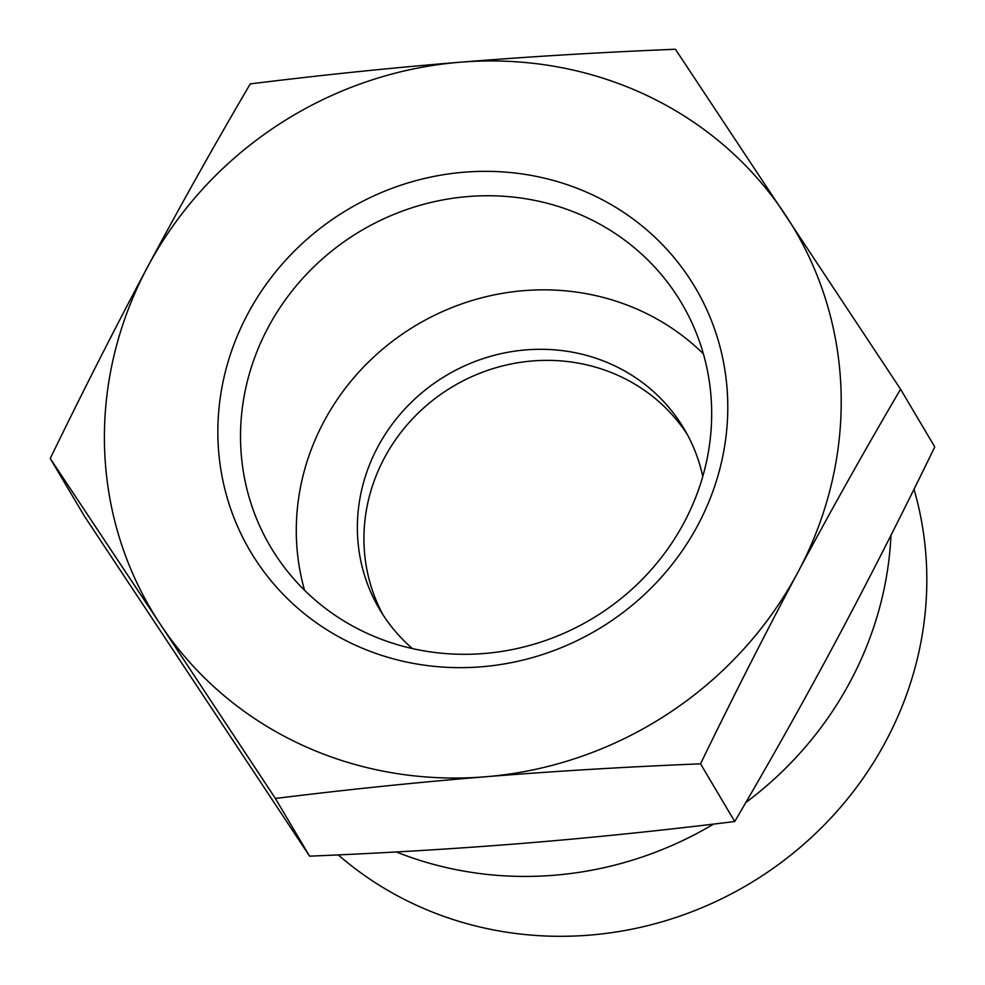 <?xml version="1.0" encoding="UTF-8"?>
<svg xmlns="http://www.w3.org/2000/svg" width="985" height="985" viewBox="0 0 985 985"><rect width="100%" height="100%" fill="white"/><g stroke="black" fill="none" stroke-linecap="round" stroke-linejoin="round"><path stroke-width="1.48" d="M684.021 522.653A238.936 225.787 149.3 0 1 478.575 653.892A238.936 225.787 149.3 0 1 270.555 546.86A238.936 225.787 149.3 0 1 360.966 230.798A238.936 225.787 149.3 0 1 681.632 303.195A238.936 225.787 149.3 0 1 684.021 522.653M697.848 525.153A258.599 244.366 -30.7 0 0 464.12 172.215A258.599 244.366 -30.7 0 0 256.469 561.105A258.599 244.366 -30.7 0 0 697.848 525.153M703.401 353.874A238.936 225.787 -30.7 0 0 416.741 324.902A238.936 225.787 -30.7 0 0 304.562 590.286M160.223 624.108A373.647 353.086 -30.7 0 0 485.371 776.783A373.647 353.086 -30.7 0 0 797.961 572.162A373.647 353.086 -30.7 0 0 785.402 214.878A373.647 353.086 -30.7 0 0 460.254 62.203A373.647 353.086 -30.7 0 0 147.664 266.824A373.647 353.086 -30.7 0 0 160.223 624.108L50.235 458.493C83.134 390.786 115.614 326.897 147.664 266.824C179.738 206.801 213.93 145.817 250.264 83.885C322.12 75.008 392.116 67.78 460.254 62.203C528.416 56.674 600.136 52.353 675.414 49.25L900.561 389.21C864.239 451.155 830.035 512.126 797.961 572.162C765.911 632.222 733.431 696.112 700.532 763.818C625.253 766.921 553.533 771.243 485.371 776.783C417.234 782.349 347.237 789.576 275.381 798.453L160.223 624.108M900.561 389.21L934.765 446.919C901.866 514.638 869.386 578.515 837.336 638.588C805.262 698.611 771.07 759.595 734.736 821.527L700.532 763.818M275.381 798.453L309.585 856.162C384.864 853.059 456.584 848.738 524.746 843.209C592.884 837.632 662.88 830.404 734.736 821.527M702.761 476.494A176.992 167.253 -30.7 0 0 684.132 428.881A176.992 167.253 -30.7 0 0 446.599 375.26A176.992 167.253 -30.7 0 0 379.619 609.383A176.992 167.253 -30.7 0 0 412.444 648.586M913.994 489.225A353.984 334.494 149.3 0 1 758.191 878.349A353.984 334.494 149.3 0 1 338.224 854.894M890.982 535.237A353.984 334.494 149.3 0 1 745.793 802.566M713.583 824.088A353.984 334.494 149.3 0 1 396.302 851.951M383.017 614.849A176.992 167.253 149.3 0 1 453.162 386.329A176.992 167.253 149.3 0 1 687.296 434.483M50.235 458.493L84.439 516.202L309.585 856.162"/></g></svg>
